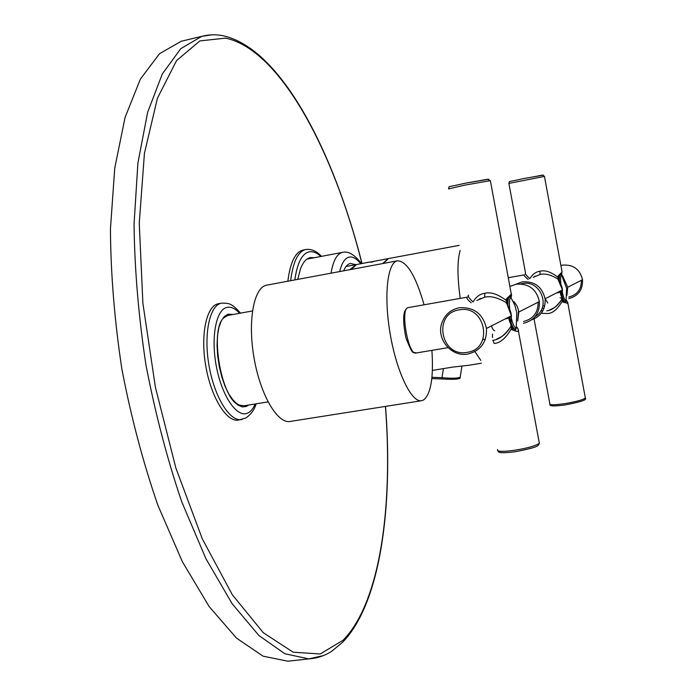 <?xml version="1.0" encoding="UTF-8"?>
<svg xmlns="http://www.w3.org/2000/svg" width="696" height="696" viewBox="0 0 696 696"><rect width="100%" height="100%" fill="white"/><g stroke="black" fill="none" stroke-linecap="round" stroke-linejoin="round"><path stroke-width="1.04" d="M547.778 303.065L545.177 298.715M558.905 291.737L559.079 292.503L556.522 292.946M561.994 298.236L564.334 301.751L565.074 301.62C563.716 301.298 562.272 297.688 560.75 290.798M563.716 301.472C562.472 300.089 561.246 296.653 560.045 291.154M558.627 280.192L558.801 276.26M566.962 295.217L566.927 294.573M564.456 280.497C563.36 276.904 562.394 275.085 561.559 275.033L561.428 275.068C560.506 275.799 560.332 278.905 560.915 284.377M566.17 300.742L566.039 300.794C564.717 300.498 563.325 296.983 561.855 290.232M565.77 302.264L562.742 300.994L562.69 301.968L562.464 300.733C557.879 308.928 553.007 313.191 547.848 313.513L542.201 313.322M561.716 299.176L562.464 300.733M561.263 290.536L560.967 295.582L559.915 291.224M561.655 299.332L562.455 289.928L558.105 279.505M562.429 289.736C562.272 287.022 560.785 283.542 557.975 279.314L557.922 276.181L558.253 276.965L562.09 271.971L557.922 276.181M562.69 301.968L567.893 303.421L567.562 301.89M563.934 278.879L567.736 287.248L566.996 294.547L567.727 287.231L582.508 279.74C582.917 289.727 578.35 296.017 568.789 298.593M508.854 183.283C510.438 180.412 505.2 182.813 523.157 178.663C549.222 174.261 541.166 174.339 544.455 176.41L508.88 183.405L525.55 273.119C524.619 273.415 526.045 275.268 529.813 278.678C532.544 274.224 535.946 271.745 540.018 271.24C545.003 269.848 551.049 271.91 558.157 277.417M533.249 277.312L540.018 274.494C545.02 273.189 551.075 274.763 558.175 279.218M561.872 299.219C556.93 306.545 551.885 310.407 546.752 310.799M540.87 310.66L542.767 310.981M542.193 307.919L543.88 308.667M542.889 305.605L544.69 306.162M535.128 276.138L534.493 276.486M528.212 279.4C524.671 276.564 523.418 275.042 524.453 274.833L508.463 277.678M460.143 250.447C457.228 260.617 457.255 276.599 460.204 298.393M492.498 334.054L492.524 337.517M480.823 360.424L474.924 351.619M459.186 245.357L388.42 258.581L383.226 263.471M468.947 365.252L452.557 367.114L432.373 370.411M388.124 258.642L382.661 263.575M370.133 262L356.561 264.541L351.236 269.422M370.568 261.983L387.855 258.686M372.673 261.618L376.205 260.913M372.743 261.992L369.185 262.227M431.92 377.328L442.004 377.676C451.426 378.511 457.481 378.38 460.178 377.284L460.3 376.484M368.071 262.314L366.122 262.697L368.088 262.383M356.108 264.663L349.844 269.683M560.872 274.598L561.011 273.702M565.804 302.273L565.952 301.142M343.65 270.831C345.451 266.542 347.687 264.08 350.358 263.453L355.891 264.68M424.064 304.778C415.79 275.929 406.951 261.27 397.546 260.8L397.216 260.878C387.272 262.801 383.644 296.496 390.238 334.271C396.703 372.073 411.414 402.445 421.385 400.731L423.699 399.913C430.92 393.875 433.66 377.363 431.911 350.358M397.546 260.8L266.385 285.221C253.788 287.648 247.576 320.943 253.996 357.7C260.26 394.493 277.252 423.629 289.901 421.498L290.406 421.419M471.183 302.812C467.207 299.367 465.92 297.488 467.329 297.166L467.642 297.079M479.509 298.854L480.545 298.393M468.556 295.174C467.32 295.617 468.817 297.888 473.036 301.994C476.064 296.783 479.97 293.895 484.773 293.312C490.619 291.694 497.858 294.112 506.479 300.568L506.444 302.734C497.779 297.54 490.523 295.704 484.66 297.227L484.773 293.312M476.812 300.481L484.66 297.227M492.742 340.318C498.762 339.892 504.809 335.272 510.881 326.467L511.395 315.784L506.444 302.734M510.881 326.467L511.647 328.225C506.053 338.047 500.224 343.128 494.177 343.467L492.872 340.3M511.647 328.225L511.917 329.686C515.571 331.235 517.746 331.74 518.45 331.218L518.033 328.834M513.918 301.525L516.945 305.788L518.572 310.39L517.702 320.986M510.038 316.471L509.75 322.178L508.489 317.254M506.479 300.568L506.209 299.097L506.636 300.019L511.499 293.947L506.209 299.097M511.134 297.557L511.377 295.565L510.212 295.991M514.979 329.704L515.362 329.008M511.917 329.686L512.334 328.651M511.586 295.696L490.41 180.856M485.121 339.909L482.998 339.109M510.246 297.079L510.238 295.983M515.632 329.869L516.171 328.129C514.388 327.86 512.604 323.849 510.82 316.071M507.41 317.811L507.567 318.49L505.313 318.872M494.734 330.704C493.725 330.748 492.611 329.165 491.393 325.945M514.213 329.243L514.17 329.251C512.343 328.956 510.516 324.928 508.672 317.167M507.036 304.126L507.462 298.984M507.976 305.666C507.767 300.629 508.228 297.766 509.359 297.079L510.733 297.627C509.376 298.645 509.046 302.577 509.733 309.415M516.406 328.042L515.04 329.104C513.196 328.782 511.342 324.667 509.498 316.75M297.74 279.383L300.541 268.708C303.134 262.061 306.449 258.346 310.494 257.546L314.331 257.711M287.848 281.219C290.258 262.235 295.391 251.83 303.247 250.003L303.352 249.986M238.685 420.036L238.241 420.114C226.461 422.089 211.158 397.425 205.799 366.183C200.291 334.967 206.329 306.275 218.022 303.813L221.145 303.238C209.505 305.692 203.519 334.393 209.026 365.626C214.385 396.894 229.654 421.576 241.381 419.61L242.156 419.47M293.32 660.6L287.857 661.2L263.14 656.189L236.527 638.136L209.139 606.538L182.395 561.759L157.896 505.305C143.15 462.657 131.135 417.261 121.87 369.098C114.544 320.639 110.734 273.946 110.438 229.045L114.753 168.067L125.071 117.441L140.392 79.074L159.506 53.731L181.169 41.282L184.318 40.525M244.165 405.777L239.546 405.168C236.153 403.671 232.821 400.278 229.55 394.963M239.546 405.168C221.232 401.026 208.687 326.685 224.695 317.237L227.949 315.418L252.448 310.955M565.239 301.568L566.039 300.794L566.631 288.396L561.559 275.033L560.263 274.615C559.48 275.111 559.21 277.382 559.436 281.454M585.206 397.312L585.353 398.086C582.596 399.956 575.662 401.81 564.552 403.663C554.12 405.124 549.196 405.107 549.805 403.619L533.875 317.933M562.62 265.115C573.295 264.376 579.925 269.248 582.508 279.74C579.933 269.248 573.304 264.367 562.629 265.115L560.898 265.524M562.09 271.971L544.481 176.54M540.018 274.494L540.018 271.24M562.455 289.928L545.081 298.758C545.699 309.207 541.201 316.254 531.596 319.899C541.218 316.254 545.707 309.215 545.081 298.758C542.088 286.674 534.485 281.045 522.278 281.863L515.962 284.203M560.758 298.027L560.184 297.827M442.317 378.946L442.004 377.676L443.413 368.61M431.79 378.598L442.204 378.937M535.12 316.567C551.51 307.432 540.583 279.4 522.261 283.603L520.913 283.898M523.166 178.663L542.958 175.209M581.386 280.305C581.508 289.223 577.297 294.808 568.763 297.07M361.502 263.61C354.577 254.658 348.278 250.899 342.606 252.344L342.528 252.361C337.064 253.605 333.227 260.548 331.009 273.189M360.789 263.749C356.665 258.634 352.785 256.424 349.14 257.094C344.955 258.059 341.797 262.888 339.665 271.579M467.59 297.088L407.865 307.667C400.052 309.146 408.291 355.421 415.93 353.029L416.025 353.02M448.563 188.903L464.502 185.197L490.367 180.638L487.522 179.272L464.571 183.352L488.723 179.237M467.947 354.029C480.814 350.654 486.991 342.127 486.469 328.442C482.954 313.757 473.872 306.866 459.221 307.762C450.538 309.633 444.709 314.81 441.743 323.283C436.148 339.161 451.582 357.379 467.903 354.038C480.779 350.671 486.965 342.136 486.469 328.442L511.395 315.784M539.104 441.977L539.348 443.274C535.711 445.858 527.333 448.207 514.213 450.338C502.051 451.904 496.509 451.634 497.588 449.52M510.081 286.361L516.197 284.159C528.708 283.342 536.442 289.144 539.4 301.559C539.792 313.148 534.493 320.395 523.496 323.318M511.012 325.075C512.326 328.234 513.474 329.6 514.44 329.156M459.134 309.885C432.425 313.539 440.82 357.753 467.138 352.341C494.03 348.992 485.634 304.187 459.134 309.885M538.13 302.203C538.199 312.521 533.319 318.959 523.505 321.509M515.136 329.077L514.17 329.251M320.865 256.467C316.828 252.744 312.974 251.195 309.32 251.821C302.09 253.431 297.27 262.792 294.843 279.923M306.057 249.464L305.953 249.481C298.132 251.3 293.033 261.705 290.65 280.697M361.929 263.532C333.819 151.502 280.418 49.755 225.617 38.132L199.891 40.907L176.54 60.613L157.418 98.249L144.437 153.285L139.252 223.19L142.889 303.317L155.417 387.289L175.853 467.999L202.284 538.808L232.273 594.688L263.297 632.734L293.155 652.187L320.151 653.996L343.137 640.216C380.294 602.318 393.197 506.253 385.427 406.412M211.819 34.826L201.718 36.357L180.743 48.685L162.316 73.95L147.639 112.334L137.895 163.064L134.05 224.234C134.589 269.308 138.556 316.202 145.951 364.904C155.234 413.311 167.171 458.951 181.76 501.842L205.894 558.644L232.133 603.71L258.921 635.544L284.873 653.762L308.894 658.886L323.475 655.571M232.96 314.488L228.166 314.166L224.416 316.384L221.276 320.873L218.918 327.442L217.483 335.759L217.048 345.416L217.657 355.891L219.284 366.627L221.841 377.023L225.173 386.532L229.115 394.632L233.43 400.913L237.893 405.063L242.278 406.916L246.349 406.421L248.481 405.081M239.598 313.287C235.187 308.45 230.941 306.501 226.835 307.432C215.856 309.798 210.662 338.152 216.578 367.566C222.329 397.033 237.266 418.157 247.663 413.102C250.69 411.71 253.179 408.674 255.136 403.993M566.527 300.298L567.893 303.421L585.353 398.086C587.45 399.713 580.682 401.992 565.048 404.941C554.26 406.403 549.214 406.212 549.918 404.376M549.622 310.051L554.355 307.632C556.765 306.144 559.279 303.334 561.898 299.21M481.354 363.225L468.434 365.33M461.953 366L460.178 377.284C461.143 379.155 455.175 379.72 442.273 378.963L431.79 378.607M355.43 264.75L346.06 266.498M560.967 273.702L561.924 273.319L561.55 275.024M306.962 259.112L342.606 252.344M448.015 347.661L415.93 353.029C413.154 350.723 413.972 358.623 405.899 337.821C403.219 324.084 402.932 315.044 405.037 310.694L407.012 308.093M421.385 400.731L289.901 421.498M496.057 339.465L501.668 336.638C504.522 334.906 507.61 331.514 510.925 326.45M517.041 327.224C518.381 329.617 518.851 330.939 518.45 331.218L539.348 443.274C537.921 445.64 540.566 446.867 514.84 451.8C495.848 454.018 499.032 451.591 497.736 450.756M516.215 284.151C528.725 283.342 536.451 289.136 539.4 301.559L518.833 311.999L517.702 320.96M506.166 302.864C509.402 307.919 511.134 312.165 511.369 315.601M448.52 188.694C450.347 185.501 443.952 188.12 464.571 183.352M483.024 339.048L485.138 339.865M515.753 329.895L512.038 328.512M509.55 297.027L509.089 297.105M516.197 328.12L516.78 312.608L514.875 305.361L510.96 297.566M321.509 256.345C316.671 251.134 311.53 248.837 306.11 249.455L303.247 250.003M287.857 661.2L308.894 658.886C317.306 658.259 324.919 655.71 331.74 651.238L342.945 641.973C380.616 602.562 393.266 506.705 385.523 406.394M362.033 263.514C333.48 150.893 281.132 49.564 224.112 35.983C216.734 34.287 209.27 34.417 201.718 36.357L181.169 41.282M268.038 401.897L243.852 405.829M238.241 420.114L245.966 417.991C251.3 414.024 254.666 409.309 256.076 403.845M240.538 313.113C231.368 302.882 228.862 303.256 221.702 303.125"/></g></svg>
